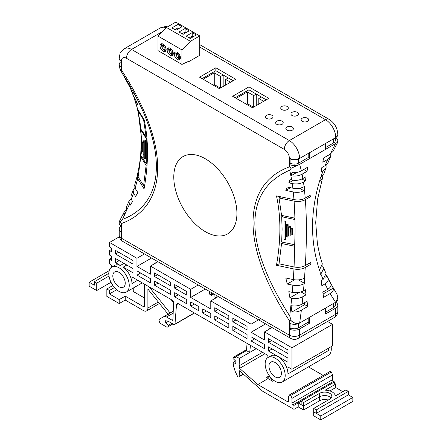 <?xml version="1.0" encoding="UTF-8"?>
<svg xmlns="http://www.w3.org/2000/svg" width="442" height="442" viewBox="0 0 442 442"><rect width="100%" height="100%" fill="white"/><g stroke="black" fill="none" stroke-linecap="round" stroke-linejoin="round"><path stroke-width="0.66" d="M262.78 391.336L293.963 409.342L293.963 405.402L292.963 404.828A1.42 0.818 60 0 1 291.958 403.093L291.958 398.375L290.803 395.391L289.709 394.761L288.549 396.408L288.549 401.121A1.42 0.818 60 0 1 288.256 401.772A1.42 0.818 60 0 1 287.549 401.701L257.808 384.534L239.586 368.368L239.139 365.794L239.404 358.401L236.199 356.556A2.834 1.635 60 0 1 235.619 357.655A2.834 1.635 60 0 1 234.724 357.733L233.332 357.363A0.569 0.326 -120 0 0 233.033 357.6L232.967 358.479L235.835 361.197L235.774 363.639L233.028 362.385L233.73 366.794L235.227 371.495L237.42 376.081A1.42 0.818 -120 0 0 238.851 376.927A1.42 0.818 -120 0 0 239.139 376.374L239.586 370.766L262.78 391.336M328.196 400.043A7.155 4.127 -0 0 0 319.621 400.723L303.588 409.977L298.223 406.883L293.963 409.342M235.658 360.865L233.028 362.385M247.05 343.368L246.476 350.622L236.199 356.556M246.476 350.622L249.675 352.473L256.244 348.677L239.404 358.401M262.515 352.302L239.139 365.794M264.968 353.716L239.586 368.368M269.244 375.639L269.156 376.739A2.867 1.652 60 0 1 268.576 377.827A2.867 1.652 60 0 1 266.642 377.324L268.084 378.601L257.808 384.534M323.207 375.418L308.439 366.893M334.555 383.418L334.555 381.971L333.55 381.391A1.42 0.818 60 0 1 332.55 379.656L332.55 374.943L331.395 371.96L330.301 371.33L289.709 394.761M331.395 371.96L290.803 395.391M332.55 374.943L291.958 398.375M334.555 381.971L333.301 382.695M303.588 409.977L303.588 406.043L298.223 402.944L301.151 401.259L293.963 405.402M249.675 352.473L250.492 345.357M268.084 378.601L272.764 381.302L274.034 380.573M272.764 381.302A2.834 1.635 60 0 1 270.769 377.634L270.775 377.59M266.642 377.324L269.228 375.827M125.235 283.167A8.79 5.072 -120 0 0 121.401 274.322A8.79 5.072 -120 0 0 114.627 271.968A8.79 5.072 -120 0 0 112.809 275.99A8.79 5.072 -120 0 0 116.644 284.836A8.79 5.072 -120 0 0 123.417 287.189A8.79 5.072 -120 0 0 125.235 283.167M281.383 373.319A8.79 5.072 -120 0 0 277.548 364.473A8.79 5.072 -120 0 0 270.775 362.12A8.79 5.072 -120 0 0 268.957 366.142A8.79 5.072 -120 0 0 272.791 374.987A8.79 5.072 -120 0 0 279.565 377.341A8.79 5.072 -120 0 0 281.383 373.319M265.15 363.943A14.172 8.183 -120 0 0 271.338 378.208A14.172 8.183 -120 0 0 282.256 382.004A14.172 8.183 -120 0 0 285.195 375.518A14.172 8.183 -120 0 0 279.007 361.252A14.172 8.183 -120 0 0 268.084 357.456A14.172 8.183 -120 0 0 265.15 363.943M282.256 382.004L328.362 355.39A14.172 8.183 -120 0 0 331.296 348.898A14.172 8.183 -120 0 0 331.13 346.683M268.084 357.456L270.841 355.865A14.172 8.183 60 0 1 281.764 359.661A14.172 8.183 60 0 1 287.952 373.926L287.952 366.982L291.958 369.297L291.958 347.771L264.498 331.914L264.498 340.02L251.067 332.262L251.067 324.163L210.779 300.903L210.779 309.002L190.734 297.433L190.734 289.328L150.44 266.067L150.44 274.167L136.948 266.449L136.948 258.277L109.55 242.459L109.55 246.973L111.555 248.128L111.555 251.719L109.55 250.559L109.55 255.073L111.555 256.233L111.555 260.399L109.55 259.239L109.55 263.985L111.555 265.145L111.555 267.206M126.815 265.04L123.207 267.123A14.459 8.348 60 0 1 131.998 283.526L132.003 276.946L172.689 300.449A1.42 0.818 60 0 1 173.562 301.798L172.933 319.947A1.232 0.713 60 0 1 172.7 320.29A1.232 0.713 60 0 1 171.988 320.168L166.512 317.002A5.669 3.271 -120 0 0 163.678 316.721L159.65 319.047A2.834 1.635 -120 0 0 159.059 320.345A2.834 1.635 -120 0 0 161.065 323.815L167.082 327.29L168.535 326.45L168.308 325.34L165.678 323.008L165.678 320.693L168.684 321.5L173.673 324.378A1.983 1.144 -120 0 0 174.667 324.478A1.983 1.144 -120 0 0 174.993 324.074L176.491 304.748A2.834 1.635 60 0 1 177.071 303.643A2.834 1.635 60 0 1 178.485 303.787L267.907 355.412L267.907 357.567M108.798 273.675A14.459 8.348 -120 0 0 115.108 288.228A14.459 8.348 -120 0 0 126.252 292.101A14.459 8.348 -120 0 0 129.246 285.482A14.459 8.348 -120 0 0 122.931 270.935A14.459 8.348 -120 0 0 111.793 267.056A14.459 8.348 -120 0 0 108.798 273.675M131.998 283.526L137.694 280.234M123.959 263.393L120.351 265.476A14.459 8.348 60 0 0 114.55 265.465L111.793 267.056M136.948 266.449L151.54 258.023L137.014 266.416M155.032 260.04L155.032 262.642L155.706 263.029M198.248 284.991L190.734 289.328M157.954 261.73L150.44 266.067M209.607 291.549L209.607 294.151L211.552 295.278L213.806 293.974M205.265 289.04L190.734 297.433M214.911 294.61L214.911 297.212L216.039 297.864M114.484 287.538L109.412 290.466L106.842 288.98L106.842 296.389L119.224 303.538L119.224 299.599L125.235 296.129L125.235 300.063L143.479 310.593A6.238 3.602 -120 0 0 146.595 310.903A6.238 3.602 -120 0 0 147.888 308.046L147.888 289.068L169.126 315.494M109.412 290.466L109.412 293.936L119.224 299.599M94.284 281.731L96.726 283.14L96.726 290.549L89.157 286.178L89.157 282.239L94.284 285.206L94.284 281.731L108.804 273.349M96.726 290.549L111.014 282.294M125.235 300.063L119.224 303.538M112.892 285.488L106.842 288.98M96.726 283.14L108.992 276.057M109.191 270.675L89.157 282.239M116.699 289.731L109.412 293.936M143.435 283.554L144.479 284.83L144.479 306.079A1.42 0.818 60 0 1 144.186 306.731A1.42 0.818 60 0 1 143.479 306.66L125.235 296.129M144.479 297.98L133.252 291.499L133.252 288.057M173.529 302.626L170.993 299.472M119.174 260.631L115.566 262.714L120.351 265.476M123.207 267.123L133.003 272.78L133.003 268.614L115.566 258.548L115.566 262.714M291.958 369.297L332.55 345.865L332.55 324.334L327.528 321.439M287.952 373.926L328.539 350.489L328.539 348.174M287.952 362.236L287.952 358.07L268.504 346.848L268.504 351.014L287.952 362.236M287.952 353.556L287.952 349.97L268.504 338.743L268.504 342.335L287.952 353.556M264.498 348.699L264.498 344.533L251.067 336.776L251.067 340.942L264.498 348.699M247.056 338.627L247.056 334.461L232.829 326.246L232.829 330.412L247.056 338.627M247.056 329.947L247.056 326.362L232.829 318.146L232.829 321.732L247.056 329.947M228.818 328.097L228.818 323.931L214.784 315.831L214.784 319.997L228.818 328.097M228.818 319.417L228.818 315.831L214.784 307.731L214.784 311.317L228.818 319.417M210.779 317.682L210.779 313.516L202.756 308.886L202.756 313.052L210.779 317.682M198.751 310.737L198.751 306.571L190.734 301.941L190.734 306.113L198.751 310.737M186.723 303.798L186.723 299.632L174.695 292.687L174.695 296.853L186.723 303.798M186.723 295.118L186.723 291.527L174.695 284.582L174.695 288.173L186.723 295.118M170.689 294.538L170.689 290.372L154.451 280.996L154.451 285.162L170.689 294.538M170.689 285.858L170.689 282.272L154.451 272.896L154.451 276.482L170.689 285.858M150.44 282.847L150.44 278.681L137.014 270.929L137.014 275.095L150.44 282.847M133.003 264.101L133.003 260.515L115.566 250.443L115.566 254.034L133.003 264.101M163.678 316.721L173.236 311.201M172.944 319.616L171.988 320.168M111.555 258.084L109.55 259.239M111.555 249.404L109.55 250.559M272.112 348.931L268.504 351.014M271.615 340.539L268.504 342.335M254.675 338.859L251.067 340.942M236.437 328.329L232.829 330.412M235.934 319.942L232.829 321.732M218.392 317.914L214.784 319.997M217.895 309.522L214.784 311.317M206.37 310.969L202.756 313.052M194.342 304.024L190.734 306.113M178.303 294.77L174.695 296.853M177.806 286.377L174.695 288.173M158.059 283.079L154.451 285.162M157.556 274.692L154.451 276.482M140.622 273.012L137.014 275.095M118.671 252.238L115.566 254.034M119.406 236.768L109.55 242.459M144.462 253.94L136.948 258.277M218.293 296.565L210.779 300.903M260.692 318.605L251.067 324.163M265.598 323.876L251.067 332.262M268.94 325.804L268.94 328.406L269.758 328.881M272.012 327.577L264.498 331.914M332.55 324.334L291.958 347.771M194.309 312.919L174.993 324.074M168.413 321.428L165.678 323.008M171.822 323.312L168.308 325.34M172.894 323.931L168.535 326.45M170.131 312.997L149.081 286.814M271.432 327.914L271.432 327.246M216.862 297.389L216.862 295.737M211.552 295.278L211.552 292.676M157.523 261.979L157.523 261.482M301.151 401.165L333.218 382.645L335.727 384.092L325.207 390.164A10.696 6.177 180 0 1 335.323 396.004L345.843 389.932L348.346 391.38L316.279 409.894L316.279 413.369L313.704 411.883L320.776 415.966L320.776 419.9L313.704 415.817L313.704 408.414L329.738 399.154A7.155 4.127 0 0 0 331.837 396.231A7.155 4.127 0 0 0 327.417 392.419A7.155 4.127 0 0 0 319.621 393.314L303.588 402.574L301.151 401.165L301.151 404.634L303.588 406.043L303.588 402.574M298.223 402.944L298.223 406.883M320.776 415.966L352.843 397.446L352.843 401.386L320.776 419.9M352.843 397.446L348.346 394.85L316.279 413.369M342.837 391.667L335.727 387.568L329.87 390.943M319.621 400.723L319.621 396.783A7.155 4.127 0 0 1 331.174 397.971A7.155 4.127 0 0 0 319.621 396.783L303.588 406.043L319.621 396.783L319.621 393.314M316.279 409.894L313.704 408.414M335.727 384.092L335.727 387.568M348.346 391.38L348.346 394.85M266.576 118.384A3.779 2.182 0 0 0 270.692 118.854A3.779 2.182 0 0 0 273.029 116.843A3.779 2.182 0 0 0 271.918 115.296A3.779 2.182 0 0 0 267.802 114.826A3.779 2.182 0 0 0 265.465 116.843A3.779 2.182 0 0 0 266.576 118.384M265.465 116.87A3.779 2.182 0 0 0 265.465 116.898A3.779 2.182 0 0 0 266.576 118.439A3.779 2.182 0 0 0 270.692 118.915A3.779 2.182 0 0 0 273.029 116.898A3.779 2.182 0 0 0 273.029 116.87M281.847 109.566A3.779 2.182 0 0 0 285.968 110.036A3.779 2.182 0 0 0 288.3 108.019A3.779 2.182 0 0 0 287.195 106.478A3.779 2.182 0 0 0 283.073 106.003A3.779 2.182 0 0 0 280.742 108.019A3.779 2.182 0 0 0 281.847 109.566M280.742 108.052A3.779 2.182 0 0 0 280.742 108.08A3.779 2.182 0 0 0 281.847 109.622A3.779 2.182 0 0 0 285.968 110.097A3.779 2.182 0 0 0 288.3 108.08A3.779 2.182 0 0 0 288.3 108.052M276.758 124.263A3.779 2.182 0 0 0 280.874 124.738A3.779 2.182 0 0 0 283.212 122.721A3.779 2.182 0 0 0 282.101 121.174A3.779 2.182 0 0 0 277.985 120.705A3.779 2.182 0 0 0 275.648 122.721A3.779 2.182 0 0 0 276.758 124.263M275.653 122.749A3.779 2.182 0 0 0 275.648 122.777A3.779 2.182 0 0 0 276.758 124.324A3.779 2.182 0 0 0 280.874 124.793A3.779 2.182 0 0 0 283.212 122.777A3.779 2.182 0 0 0 283.212 122.749M292.029 115.445A3.779 2.182 0 0 0 296.151 115.915A3.779 2.182 0 0 0 298.483 113.898A3.779 2.182 0 0 0 297.378 112.356A3.779 2.182 0 0 0 293.256 111.887A3.779 2.182 0 0 0 290.924 113.898A3.779 2.182 0 0 0 292.029 115.445M290.924 113.931A3.779 2.182 0 0 0 290.924 113.959A3.779 2.182 0 0 0 292.029 115.5A3.779 2.182 0 0 0 296.151 115.975A3.779 2.182 0 0 0 298.483 113.959A3.779 2.182 0 0 0 298.483 113.931M286.941 130.141A3.779 2.182 0 0 0 291.063 130.617A3.779 2.182 0 0 0 293.394 128.6A3.779 2.182 0 0 0 292.284 127.053A3.779 2.182 0 0 0 288.167 126.583A3.779 2.182 0 0 0 285.83 128.6A3.779 2.182 0 0 0 286.941 130.141M285.836 128.628A3.779 2.182 0 0 0 285.83 128.655A3.779 2.182 0 0 0 286.941 130.202A3.779 2.182 0 0 0 291.063 130.672A3.779 2.182 0 0 0 293.394 128.655A3.779 2.182 0 0 0 293.394 128.628M302.212 121.323A3.779 2.182 0 0 0 306.334 121.793A3.779 2.182 0 0 0 308.665 119.782A3.779 2.182 0 0 0 307.56 118.235A3.779 2.182 0 0 0 303.439 117.765A3.779 2.182 0 0 0 301.107 119.782A3.779 2.182 0 0 0 302.212 121.323M301.107 119.81A3.779 2.182 0 0 0 301.107 119.837A3.779 2.182 0 0 0 302.212 121.384A3.779 2.182 0 0 0 306.334 121.854A3.779 2.182 0 0 0 308.665 119.837A3.779 2.182 0 0 0 308.665 119.81M174.292 54.128A4.321 2.492 -120 0 0 176.181 58.477A4.321 2.492 -120 0 0 179.507 59.637A4.321 2.492 -120 0 0 180.402 57.659A4.321 2.492 -120 0 0 178.518 53.311A4.321 2.492 -120 0 0 175.187 52.15A4.321 2.492 -120 0 0 174.292 54.128M176.093 51.952A4.321 2.492 -120 0 0 175.822 53.25A4.321 2.492 -120 0 0 180.132 58.952M167.164 50.012A4.321 2.492 -120 0 0 169.048 54.36A4.321 2.492 -120 0 0 172.38 55.521A4.321 2.492 -120 0 0 173.275 53.543A4.321 2.492 -120 0 0 171.391 49.195A4.321 2.492 -120 0 0 168.059 48.034A4.321 2.492 -120 0 0 167.164 50.012M168.966 47.835A4.321 2.492 -120 0 0 168.695 49.134A4.321 2.492 -120 0 0 173.004 54.836M160.037 45.902A4.321 2.492 -120 0 0 161.921 50.25A4.321 2.492 -120 0 0 165.253 51.405A4.321 2.492 -120 0 0 166.148 49.427A4.321 2.492 -120 0 0 164.264 45.078A4.321 2.492 -120 0 0 160.932 43.924A4.321 2.492 -120 0 0 160.037 45.902M161.833 43.725A4.321 2.492 -120 0 0 161.562 45.018A4.321 2.492 -120 0 0 165.877 50.719M205.353 158.788A44.642 25.774 -120 0 0 173.783 177.015A44.642 25.774 -120 0 0 205.353 231.685A44.642 25.774 -120 0 0 236.918 213.464A44.642 25.774 -120 0 0 205.353 158.788M304.09 283.692L304.599 283.399A415.458 239.868 60 0 1 304.317 280.935L304.024 278.366C300.82 279.908 297.245 280.311 293.295 279.582L293.974 268.979L276.454 265.299C278.731 252.542 279.874 240.321 279.88 228.636C279.874 216.95 278.731 206.049 276.454 195.928L293.974 199.607L293.295 191.983L285.819 190.414L287.239 187.01L292.875 188.193L292.267 183.596L288.814 182.872L289.908 179.651L291.72 180.032L289.731 170.192C266.648 180.214 255.017 197.944 254.857 223.376C255.017 248.995 266.648 279.874 289.731 316.008L291.72 298.201L289.908 297.82L288.814 291.632L292.267 292.361L292.875 285.201C297.118 285.952 300.858 285.455 304.09 283.692L303.461 290.836L305.378 289.731A415.458 239.868 60 0 0 306.068 294.836L301.013 291.913M294.085 266.974L279.035 263.808L281.56 243.498L294.284 246.172L294.394 244.68L281.67 242.006L282.118 229.105L281.67 216.729L294.394 219.403L294.284 218.039L281.56 215.364L279.035 197.966L294.085 201.127C294.737 210.442 295.068 220.674 295.063 231.829L294.085 266.974C298.328 267.742 302.085 267.25 305.361 265.498C306.737 240.625 306.737 218.674 305.361 199.651L310.859 196.48A415.458 239.868 60 0 1 311.008 194.806L305.245 198.132C301.985 199.883 298.228 200.375 293.974 199.607M291.184 234.453A0.718 0.414 0 0 0 291.14 234.597A0.718 0.414 0 0 0 291.731 235.006A0.718 0.414 0 0 0 292.538 234.741L292.814 228.431L291.46 228.149L291.184 228.569A0.718 0.414 0 0 0 291.14 228.718A0.718 0.414 0 0 0 291.731 229.127A0.718 0.414 0 0 0 292.538 228.862L292.814 228.431M288.83 235.487A0.718 0.414 0 0 0 288.792 235.619A0.718 0.414 0 0 0 289.388 236.034A0.718 0.414 0 0 0 290.19 235.757L290.46 226.492L289.107 226.21L288.83 226.669A0.718 0.414 0 0 0 288.792 226.801A0.718 0.414 0 0 0 289.388 227.216A0.718 0.414 0 0 0 290.19 226.939L290.46 226.492M286.471 236.514A0.718 0.414 0 0 0 286.427 236.652A0.718 0.414 0 0 0 287.024 237.067A0.718 0.414 0 0 0 287.825 236.796L288.123 236.326L288.123 224.564L286.77 224.282L286.471 224.757A0.718 0.414 0 0 0 286.427 224.895A0.718 0.414 0 0 0 287.024 225.31A0.718 0.414 0 0 0 287.825 225.039L288.123 224.564M284.051 239.023A0.729 0.42 0 0 0 284.007 239.177A0.729 0.42 0 0 0 284.604 239.592A0.729 0.42 0 0 0 285.416 239.321L285.72 238.857L285.72 221.215L284.355 220.934L284.051 221.387A0.729 0.42 0 0 0 284.007 221.536A0.729 0.42 0 0 0 284.604 221.95A0.729 0.42 0 0 0 285.416 221.685L285.72 221.215M219.403 88.649L235.697 79.245L215.84 67.781L199.546 77.184L219.403 88.649M248.934 86.886L232.641 96.295L252.498 107.76L268.791 98.351L248.934 86.886L248.934 89.825L235.188 97.765M187.839 61.665L188.292 61.93L199.751 55.316L199.751 35.918L175.822 22.1L166.485 27.487L157.998 36.084L157.998 50.603L181.933 64.416L188.292 61.455L188.292 61.93M335.688 302.201L337.798 297.809L337.798 299.295A7.199 4.155 180 0 1 335.688 302.234A7.199 4.155 180 0 1 337.798 305.173A7.199 4.155 180 0 1 335.688 308.113L325.505 313.997L325.505 308.113L335.688 302.201L299.543 323.074L309.726 317.229L309.726 323.108L308.179 322.212L298.532 327.782A5.763 3.326 180 0 1 290.913 328.052M290.913 323.787L290.913 328.086L289.361 328.986A7.199 4.155 180 0 0 299.543 328.986L309.726 323.108M290.913 159.175L290.913 163.474L289.361 164.374L289.361 158.49A7.199 4.155 0 0 0 299.543 158.49L309.726 152.612L309.726 158.49L299.543 164.407L317.616 153.976L335.688 143.534L325.505 149.379L325.505 143.501L335.688 137.622A7.199 4.155 0 0 0 337.798 134.683A7.199 4.155 0 0 0 337.793 134.534M301.947 178.988L305.378 180.971L303.461 182.076L304.09 186.69L304.599 186.397A415.458 239.868 60 0 0 304.317 188.541L305.245 198.132M305.378 180.971A415.458 239.868 60 0 1 306.068 176.667L302.892 178.502C299.676 180.264 295.952 180.778 291.72 180.032M303.764 169.457L307.013 171.33L302.09 174.176L302.892 178.502M307.013 171.33A415.458 239.868 60 0 1 307.842 167.104L301.372 170.839C298.737 172.336 295.593 172.949 291.93 172.673L291.063 175.756C295.239 176.457 298.914 175.927 302.09 174.176M299.665 164.336L301.372 170.839M309.328 263.205L311.008 264.178A415.458 239.868 60 0 1 310.859 262.321L305.361 265.498M306.068 294.836L302.892 296.67L302.09 304.102L307.013 301.262A415.458 239.868 60 0 0 307.842 306.439L301.372 310.173L299.665 322.997M311.008 264.178L305.245 267.504L304.317 280.935M119.241 58.405A7.199 4.155 0 0 0 119.235 58.548A7.199 4.155 0 0 0 121.34 61.488L121.34 69.869C169.783 143.639 169.783 205.762 121.34 223.608L121.34 231.984A7.199 4.155 180 0 1 119.235 229.044A7.199 4.155 180 0 1 121.34 226.105A7.199 4.155 180 0 1 119.235 223.166L119.235 221.68L120.003 221.956L121.34 223.608M130.954 198.707L129.014 201.077L129.346 204.458L122.451 219.431C167.673 202.359 167.673 143.998 122.451 73.615L130.003 87.334L132.578 92.671L131.324 90.676L133.539 96.207L135.595 99.456L137.843 104.981L134.677 99.743L137.7 109.384L144.075 119.5C148.639 139.992 148.639 163.115 144.075 188.872L137.7 178.756L135.119 188.264L134.65 185.154L137.49 174.944M137.7 178.756L137.164 175.833M135.119 100.665L137.7 109.384M134.677 99.743L134.572 97.842M129.346 204.458L130.003 205.502L132.578 201.43L131.324 199.436L130.942 196.137L133.108 190.016L133.539 193.209L131.324 199.436M133.539 193.209L135.595 196.463L137.843 192.579L135.119 188.264M305.361 199.651C302.101 201.403 298.344 201.895 294.085 201.127M304.317 188.541L304.024 190.767C300.82 192.309 297.245 192.712 293.295 191.983M133.523 92.129L132.954 94.671M131.324 90.676L133.539 96.207M131.003 90.074L130.705 88.748M137.49 109.014L138.125 111.086L141.97 141.976M141.882 148.584L138.125 176.933L137.578 174.037C139.169 166.772 140.208 160.302 140.694 154.628L141.324 141.285C141.318 130.484 140.075 120.009 137.595 109.848M143.075 142.655A0.718 0.414 180 0 1 142.318 142.241A0.718 0.414 180 0 1 142.805 141.849L142.02 141.965A0.718 0.414 180 0 0 141.55 142.352L141.55 148.23A0.718 0.414 180 0 0 142.318 148.645M143.6 141.733L142.805 141.849M145.573 158.44L145.573 140.805L145.075 140.02L144.263 140.197A0.729 0.42 180 0 0 143.794 140.589L143.794 158.225A0.729 0.42 180 0 0 144.783 158.617L145.573 158.44M138.125 111.086L143.606 119.771L146.131 137.169L141.495 129.826L141.606 131.191L146.236 138.534L146.236 163.816L141.606 156.468L141.495 157.96L146.131 165.308L143.606 185.618L138.125 176.933M129.13 82.637L128.915 85.383M125.423 78.665L129.346 86.289M121.34 69.869L120.003 69.383L122.39 73.516M120.003 69.383L119.235 64.427A7.199 4.155 0 0 0 121.34 67.366M134.804 187.668L133.108 190.016M126.202 209.933L124.003 212.331L123.771 214.917L126.572 210.718L126.346 207.304L129.014 201.077M124.003 212.331L119.235 221.68M122.451 219.431L120.003 221.956M335.566 302.273L330.091 293.593L323.621 297.328A415.458 239.868 -120 0 1 322.798 292.145L327.726 289.306L325.03 283.886L321.853 285.72A415.458 239.868 -120 0 1 321.163 280.62L323.08 279.515L320.886 273.996L320.378 274.289A415.458 239.868 -120 0 1 320.096 271.819C310.035 242.592 310.035 211.795 320.096 179.43A415.458 239.868 -120 0 1 320.378 177.286L320.886 176.993L323.08 170.75L321.163 171.855A415.458 239.868 -120 0 1 321.853 167.551L325.03 165.717L327.726 159.374L322.798 162.22A415.458 239.868 -120 0 1 323.621 157.993L330.091 154.258L335.566 143.611M320.886 176.993L323.925 173.712L326.091 167.59L323.08 170.75M326.08 165.021L326.091 167.59M322.229 176.06L322.384 178.574L319.804 181.656L320.096 179.43M320.096 271.819L319.804 269.255L322.351 263.985L319.793 255.277L317.411 243.851L315.71 222.525L317.627 199.066L322.384 178.574M334.34 289.72L330.677 283.339M325.03 283.886C328.086 282.035 328.975 279.88 327.688 277.438L326.329 274.979M320.886 273.996L323.881 268.3L322.461 265.885M325.03 165.717L328.019 162.65L330.688 156.424L327.726 159.374M335.688 143.501A7.199 4.155 0 0 0 337.798 140.562L337.76 142.175L335.688 143.534M330.091 154.258L333.03 151.391L337.76 142.175M330.831 153.794L330.688 156.424M323.881 268.3L326.03 273.653L323.08 279.515M330.577 283.151L327.688 277.438M330.456 282.935C331.671 285.35 330.76 287.471 327.726 289.306M330.091 293.593C332.682 292.074 333.743 290.256 333.262 288.14L331.041 284.013M337.798 297.809L337.025 294.339L334.583 290.112M292.267 292.361C296.488 293.112 300.223 292.604 303.461 290.836M293.974 268.979C298.212 269.753 301.969 269.261 305.245 267.504M293.295 279.582L285.819 278.012L287.239 284.013L292.875 285.201M302.892 296.67C299.676 298.433 295.952 298.947 291.72 298.201M299.543 328.986L299.543 335.158A7.199 4.155 180 0 1 289.361 335.158L289.361 320.61L291.206 320.798L289.731 316.008M291.206 320.798C293.985 323.229 296.764 323.986 299.543 323.074M301.372 310.173C298.737 311.671 295.593 312.284 291.93 312.002L291.063 305.682C295.239 306.383 298.914 305.858 302.09 304.102M304.09 186.69C300.858 188.447 297.118 188.949 292.875 188.193M292.267 183.596C296.488 184.347 300.223 183.839 303.461 182.076M299.543 164.407L291.206 168.225L289.361 166.872L289.361 164.374A7.199 4.155 0 0 0 299.543 164.374M289.731 170.192L291.206 168.225M289.361 320.61C240.918 246.835 240.918 184.712 289.361 166.872M337.798 140.562A7.199 4.155 0 0 0 335.688 137.622L299.543 158.49M289.361 158.49L289.361 158.197A7.199 4.155 -120 0 0 284.267 149.379L126.434 58.256A7.199 4.155 -120 0 0 121.34 61.195L121.34 61.488A7.199 4.155 0 0 0 119.235 64.427M299.543 323.108A7.199 4.155 180 0 1 289.361 323.108M296.737 172.479L291.063 175.756M293.295 180.286L288.814 182.872M290.521 187.701L285.819 190.414M299.67 188.259L304.024 190.767M307.842 306.439L304.704 304.626L304.157 302.908M304.704 304.626L291.93 312.002M299.4 292.344L289.908 297.82M304.599 283.399L298.488 279.874M294.543 279.797L287.239 284.013M323.091 294.013L333.262 288.14M325.682 277.167L327.03 276.394M157.998 36.084L181.933 49.896L181.933 64.416M181.933 49.896L190.419 41.305L199.751 35.918M186.137 36.134L190.209 38.487L196.32 34.957L192.242 32.609L186.137 36.134M179.01 32.017L183.082 34.371L189.193 30.841L185.115 28.492L179.01 32.017M171.877 27.901L175.955 30.255L182.06 26.724L177.988 24.376L171.877 27.901M190.419 41.305L166.485 27.487M164.109 44.924L164.109 45.018A1.077 0.624 60 0 1 163.772 45.554A1.077 0.624 60 0 1 163.347 45.46L162.076 44.725L162.076 45.902L163.347 46.637A1.077 0.624 60 0 1 164.109 47.957L164.109 49.427L165.131 50.012L165.131 48.543A1.077 0.624 60 0 1 165.258 48.128A1.077 0.624 60 0 1 165.894 48.106L165.971 48.15M163.092 45.311L162.076 45.902M165.131 48.841L164.109 49.427M179.01 28.492L177.988 27.901L174.933 29.664M177.988 27.901L177.988 24.376M171.236 49.04L171.236 49.134A1.077 0.624 60 0 1 170.905 49.67A1.077 0.624 60 0 1 170.474 49.576L169.203 48.841L169.203 50.012L170.474 50.747A1.077 0.624 60 0 1 171.236 52.073L171.236 53.543L172.258 54.128L172.258 52.659A1.077 0.624 60 0 1 172.386 52.244A1.077 0.624 60 0 1 173.021 52.217L173.098 52.266M170.22 49.427L169.203 50.012M172.258 52.952L171.236 53.543M178.364 53.156L178.364 53.25A1.077 0.624 60 0 1 178.032 53.786A1.077 0.624 60 0 1 177.601 53.686L176.33 52.952L176.33 54.128L177.601 54.863A1.077 0.624 60 0 1 178.364 56.189L178.364 57.659L179.386 58.245L179.386 56.775A1.077 0.624 60 0 1 179.518 56.355A1.077 0.624 60 0 1 180.148 56.333L180.225 56.383M177.347 53.543L176.33 54.128M179.386 57.068L178.364 57.659M186.137 32.609L185.115 32.017L182.06 33.78M185.115 32.017L185.115 28.492M193.264 36.719L192.242 36.134L189.193 37.896M192.242 36.134L192.242 32.609M310.859 196.48L309.483 195.684M279.035 263.808L276.454 265.299M280.93 196.867L279.035 197.966M283.482 242.387L281.56 243.498M283.372 215.74L281.67 216.729M144.075 119.5L143.606 119.771M146.794 136.788L146.131 137.169M142.158 130.871L141.606 131.191M146.915 138.142L146.236 138.534M147.169 163.28L146.236 163.816M142.263 157.518L141.495 157.96M147.076 164.761L146.131 165.308M144.744 184.96L143.606 185.618M145.573 140.805L144.783 140.981A0.729 0.42 180 0 1 143.794 140.589M143.794 142.551A0.718 0.414 180 0 1 143.075 142.131A0.718 0.414 180 0 1 143.551 141.744L143.794 141.689M143.794 154.308A0.718 0.414 180 0 1 143.075 153.893L143.075 142.131M143.075 151.473A0.718 0.414 180 0 1 142.318 151.059L142.318 142.241M142.318 142.766A0.718 0.414 180 0 1 141.55 142.352M309.726 158.49L308.179 157.601L308.179 153.507M308.179 157.601L298.532 163.17A5.763 3.326 180 0 1 290.913 163.441M325.505 147.595L333.605 142.921A5.763 3.326 0 0 0 335.296 140.567L335.296 137.854L335.688 137.622M325.505 312.207L333.605 307.533A5.763 3.326 0 0 0 335.296 305.179L335.296 302.466L335.688 302.234M308.179 318.118L308.179 322.212M266.244 99.82L248.934 89.825M236.205 98.351L247.354 91.914L253.719 95.588L256.266 94.118L261.355 97.058L258.808 98.527L263.647 101.317M253.465 107.196L247.354 103.671L246.387 104.229M258.808 104.113L258.808 98.527M256.266 105.583L256.266 94.118M253.719 107.052L253.719 95.588M247.354 103.671L247.354 91.914M233.149 80.715L215.84 70.72L202.093 78.654M230.553 82.212L225.718 79.422L228.26 77.952L223.171 75.013L220.624 76.483L214.26 72.808L203.11 79.245M215.84 70.72L215.84 67.781M220.37 88.091L214.26 84.566L213.293 85.124M225.718 85.008L225.718 79.422M223.171 86.477L223.171 75.013M220.624 87.947L220.624 76.483M214.26 84.566L214.26 72.808M243.238 374.009L239.139 376.374M246.542 349.733L233.332 357.363M236.138 356.915L234.724 357.733M288.549 401.121L287.549 401.701M332.55 379.656L291.958 403.093M333.55 381.391L292.963 404.828M143.479 306.66L144.479 306.079M173.165 313.157L166.512 317.002M178.314 303.693L176.491 304.748M147.888 308.046L158.308 302.035M162.435 31.592L131.528 49.438L289.361 140.562L325.505 119.694L199.751 47.084M121.34 231.984L121.34 238.155L289.361 335.158A7.199 4.155 120 0 0 290.853 338.456A7.199 7.199 0 0 0 298.052 338.456A7.199 4.155 60 0 0 299.543 335.158L335.688 314.29A7.199 4.155 60 0 1 334.202 317.583A7.199 7.199 0 0 0 337.798 311.35L337.798 305.173M337.798 134.683L337.798 134.39A7.199 4.155 180 0 1 335.688 137.329A14.398 8.315 -120 0 0 325.505 119.694A7.199 4.155 120 0 1 329.108 119.334L199.751 44.653M166.159 27.824A14.398 8.315 -120 0 0 160.474 27.852L165.231 26.553L167.678 26.802M121.34 61.195A7.199 4.155 180 0 1 119.235 58.256L119.235 58.548M119.235 235.216A7.199 7.199 0 0 0 122.832 241.454A7.199 4.155 120 0 1 121.34 238.155A7.199 4.155 180 0 1 119.235 235.216L119.235 229.044M337.798 311.35A7.199 4.155 0 0 1 335.688 314.29L335.688 308.113M289.361 158.197A7.199 4.155 0 0 0 299.543 158.197A14.398 8.315 60 0 0 289.361 140.562A7.199 4.155 -60 0 0 284.267 149.379M160.474 27.852L124.324 48.725A14.398 8.315 60 0 1 131.528 49.438A7.199 4.155 -60 0 0 126.434 58.256M164.628 45.498L163.347 46.637M165.733 47.416L164.109 47.957M171.756 49.614L170.474 50.747M172.861 51.532L171.236 52.073M178.883 53.731L177.601 54.863M179.988 55.648L178.364 56.189M285.416 221.685L285.416 239.321M287.825 225.039L287.825 236.796M290.19 226.939L290.19 235.757M292.538 228.862L292.538 234.741M144.783 140.981L144.783 158.617M298.532 163.17L298.532 158.976M333.605 142.921L333.605 138.827M333.605 303.439L333.605 307.533M298.532 323.594L298.532 327.782M243.503 374.241L238.851 376.927M246.553 349.639L233.149 357.379M126.252 292.101L142.247 282.863M194.497 313.03L174.667 324.478M146.595 310.903L159.468 303.472M298.052 338.456L334.202 317.583M122.694 74.007L125.992 79.715M329.108 119.334C334.528 122.898 337.423 127.915 337.798 134.39M124.324 48.725C121.34 51.195 119.876 52.974 119.937 54.062L119.235 58.256M290.853 338.456L122.832 241.454M163.772 45.554L164.546 45.399M165.258 48.128L165.778 47.537M170.905 49.67L171.673 49.515M172.386 52.244L172.91 51.653M178.032 53.786L178.8 53.626M179.518 56.355L180.038 55.769M284.007 221.536L284.007 239.177M286.427 224.895L286.427 236.652M288.792 226.801L288.792 235.619M291.14 228.718L291.14 234.597"/></g></svg>
